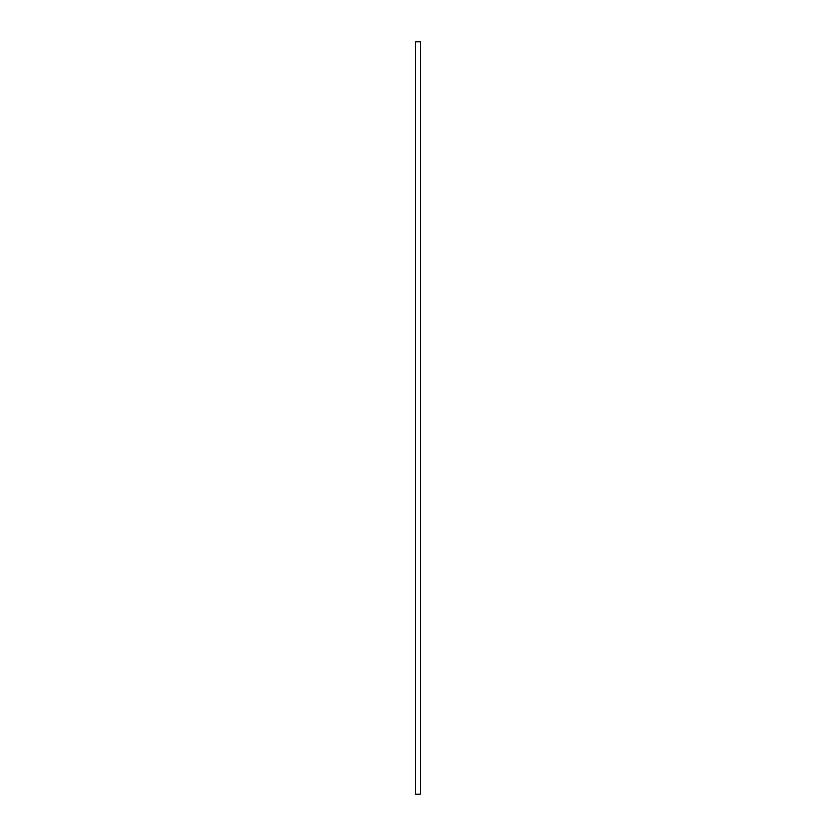 <?xml version="1.0" encoding="UTF-8"?>
<svg xmlns="http://www.w3.org/2000/svg" width="836" height="836" viewBox="0 0 836 836"><rect width="100%" height="100%" fill="white"/><g stroke="black" fill="none" stroke-linecap="round" stroke-linejoin="round"><path stroke-width="1.25" d="M415.649 41.8L420.351 41.8L420.351 794.2L415.649 794.2L415.649 41.8"/></g></svg>

